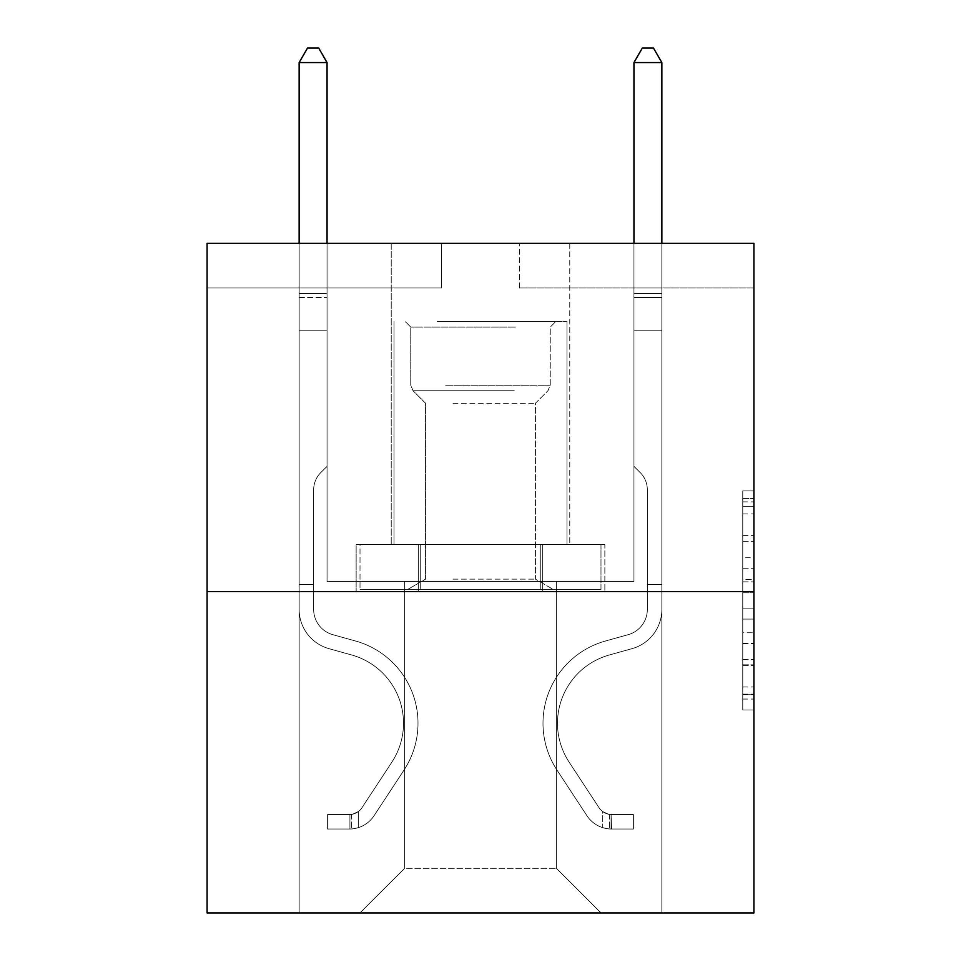 <?xml version="1.0" encoding="UTF-8"?>
<svg xmlns="http://www.w3.org/2000/svg" width="961" height="961" viewBox="0 0 961 961"><rect width="100%" height="100%" fill="white"/><g stroke="black" fill="none" stroke-linecap="round" stroke-linejoin="round"><path stroke-width="0.72" stroke-dasharray="4.8 3.6" d="M742.757 557.752L742.757 592.805L753.917 592.805L753.917 699.055L753.917 501.882L753.917 592.805L742.757 592.805L742.757 498.591L742.757 710.011L742.757 490.927L742.757 694.683L753.917 694.683L742.757 694.683L753.917 694.683L742.757 694.683L742.757 659.618L742.757 710.011L753.917 710.011L753.917 490.927L753.917 694.13L753.917 608.133L742.757 608.133L753.917 608.133L753.917 659.618L753.917 506.267L742.757 506.267L753.917 506.267L753.917 710.011L753.917 501.882L753.917 710.011L742.757 710.011L742.757 490.927L753.917 490.927L753.917 501.882L753.917 490.927L753.917 501.882L753.917 490.927L753.917 498.591L753.917 490.927L742.757 490.927L742.757 506.267L753.917 506.267L742.757 506.267L742.757 557.752L753.917 557.752M569.777 243.349L569.777 544.671L391.223 544.671L569.777 544.671L391.223 544.671L569.777 544.671L569.777 243.349L391.223 243.349L391.223 544.671L391.223 243.349L569.777 243.349M753.917 579.651L753.917 568.708L753.917 579.651L742.757 579.651L742.757 535.565L742.757 665.372L742.757 632.782L753.917 632.782L742.757 632.782L742.757 710.011L753.917 710.011L742.757 710.011L753.917 710.011L742.757 710.011L742.757 490.927L753.917 490.927L742.757 490.927L753.917 490.927L742.757 490.927L742.757 579.651L753.917 579.651M753.917 287.988L753.917 243.349L519.565 243.349L753.917 243.349L753.917 912.95L207.083 912.95L207.083 591.544L753.917 591.544L207.083 591.544L207.083 243.349L753.917 243.349L753.917 287.988L519.565 287.988L753.917 287.988M601.033 912.95L661.853 912.95L661.853 287.988L633.948 287.988L633.948 581.501L556.383 581.501L556.383 868.312L601.033 912.95L661.853 912.95L661.853 287.988L633.948 287.988L633.948 581.501L556.383 581.501L556.383 868.312L404.617 868.312L404.617 581.501L404.617 868.312L404.617 581.501L404.617 868.312L404.617 581.501L556.383 581.501L556.383 868.312L601.033 912.95L661.853 912.95L661.853 287.988L633.948 287.988L633.948 581.501L556.383 581.501L556.383 868.312L601.033 912.95L661.853 912.95L661.853 287.988L633.948 287.988L633.948 581.501L556.383 581.501L556.383 868.312L601.033 912.95L661.853 912.95L661.853 287.988L633.948 287.988L633.948 581.501L556.383 581.501L556.383 868.312L601.033 912.95L661.853 912.95L661.853 287.988L633.948 287.988L633.948 581.501L556.383 581.501L556.383 868.312L601.033 912.95L661.853 912.95L661.853 287.988L633.948 287.988L633.948 581.501L556.383 581.501L556.383 868.312L601.033 912.95L661.853 912.95L661.853 287.988L633.948 287.988L633.948 581.501L556.383 581.501L556.383 868.312L601.033 912.95L661.853 912.95L661.853 287.988L633.948 287.988L633.948 581.501L556.383 581.501L556.383 868.312L601.033 912.95L661.853 912.95L661.853 287.988L633.948 287.988L633.948 581.501L556.383 581.501L556.383 868.312L601.033 912.95L661.853 912.95L661.853 287.988L633.948 287.988L633.948 581.501L556.383 581.501L556.383 868.312L601.033 912.95L661.853 912.95L661.853 287.988L633.948 287.988L633.948 581.501L556.383 581.501L556.383 868.312L601.033 912.95L661.853 912.95L661.853 287.988L633.948 287.988L633.948 581.501L556.383 581.501L556.383 868.312L601.033 912.95L661.853 912.95L661.853 287.988L633.948 287.988L633.948 581.501L556.383 581.501L556.383 868.312L601.033 912.95L661.853 912.95L661.853 287.988L633.948 287.988L633.948 581.501L556.383 581.501L556.383 868.312L601.033 912.95L359.967 912.95L661.853 912.95L661.853 287.988L633.948 287.988L633.948 581.501L556.383 581.501L556.383 868.312L601.033 912.95L556.383 868.312L556.383 581.501L327.052 581.501L327.052 287.988L299.147 287.988L299.147 912.95L359.967 912.95L404.617 868.312L404.617 581.501L327.052 581.501L327.052 287.988L299.147 287.988L299.147 912.95L359.967 912.95L404.617 868.312L404.617 581.501L327.052 581.501L327.052 287.988L299.147 287.988L299.147 912.95L359.967 912.95L404.617 868.312L404.617 581.501L327.052 581.501L327.052 287.988L299.147 287.988L299.147 912.95L359.967 912.95L404.617 868.312L404.617 581.501L327.052 581.501L327.052 287.988L299.147 287.988L299.147 912.95L359.967 912.95L404.617 868.312L404.617 581.501L327.052 581.501L327.052 287.988L299.147 287.988L299.147 912.95L359.967 912.95L404.617 868.312L404.617 581.501L327.052 581.501L327.052 287.988L299.147 287.988L299.147 912.95L359.967 912.95L404.617 868.312L404.617 581.501L327.052 581.501L327.052 287.988L299.147 287.988L299.147 912.95L359.967 912.95L404.617 868.312L404.617 581.501L327.052 581.501L327.052 287.988L299.147 287.988L299.147 912.95L359.967 912.95L404.617 868.312L404.617 581.501L327.052 581.501L327.052 287.988L299.147 287.988L299.147 912.95L359.967 912.95L404.617 868.312L404.617 581.501L327.052 581.501L327.052 287.988L299.147 287.988L299.147 912.95L359.967 912.95L404.617 868.312L404.617 581.501L327.052 581.501L327.052 287.988L299.147 287.988L299.147 912.95L359.967 912.95L404.617 868.312L404.617 581.501L327.052 581.501L327.052 287.988L299.147 287.988L299.147 912.95L359.967 912.95L404.617 868.312L556.383 868.312L601.033 912.95M299.147 912.95L359.967 912.95L404.617 868.312L404.617 581.501L327.052 581.501L327.052 287.988L299.147 287.988L299.147 912.95L359.967 912.95L404.617 868.312L359.967 912.95L404.617 868.312L359.967 912.95L299.147 912.95L299.147 287.988L299.147 912.95M207.083 287.988L207.083 243.349L441.435 243.349L207.083 243.349L207.083 287.988L441.435 287.988L441.435 243.349L441.435 287.988L207.083 287.988M404.617 581.501L327.052 581.501L327.052 287.988L299.147 287.988L327.052 287.988L327.052 581.501L404.617 581.501M418.323 591.544L604.853 591.544L356.147 591.544L418.323 591.544L418.323 544.671L356.147 544.671L604.853 544.671L418.323 544.671L418.323 591.544L418.323 544.671L542.677 544.671L542.677 591.544L604.853 591.544L542.677 591.544L542.677 544.671L604.853 544.671L604.853 591.544L604.853 544.671L356.147 544.671L356.147 591.544L356.147 544.671L418.323 544.671L418.323 591.544M207.083 591.544L753.917 591.544M519.565 287.988L519.565 243.349L519.565 287.988M742.757 592.805L753.917 592.805L742.757 592.805M742.757 498.591L742.757 490.927L742.757 498.591L753.917 498.591L742.757 498.591M742.757 664.832L742.757 619.088L742.757 664.832L753.917 664.832L742.757 664.832M742.757 619.088L742.757 608.133L753.917 608.133L742.757 608.133L742.757 619.088L753.917 619.088L742.757 619.088M742.757 535.565L742.757 506.267L742.757 535.565L753.917 535.565L742.757 535.565M742.757 490.927L753.917 490.927L742.757 490.927L742.757 501.882L742.757 490.927L753.917 490.927M742.757 710.011L753.917 710.011L742.757 710.011L742.757 699.055L742.757 710.011M542.677 544.671L542.677 591.544L542.677 544.671M299.147 591.315L299.147 62.561L299.147 330.176L299.147 62.561L327.052 62.561L327.052 293.345L327.052 62.561L299.147 62.561L299.147 330.176L299.147 62.561L327.052 62.561L318.68 48.05L307.52 48.05L318.68 48.05L307.52 48.05L299.147 62.561L299.147 330.176L299.147 62.561L327.052 62.561L318.68 48.05L307.52 48.05L299.147 62.561L299.147 330.176L299.147 62.561L327.052 62.561L327.052 330.176L299.147 330.176L299.147 297.514L299.147 330.176L327.052 330.176L327.052 466.325L320.758 472.62A24.253 24.253 0 0 0 313.658 489.762A24.253 24.253 0 0 1 320.758 472.62L327.052 466.325L327.052 62.561L299.147 62.561L299.147 297.514L299.147 62.561L327.052 62.561L318.68 48.05L307.52 48.05L318.68 48.05L307.52 48.05L299.147 62.561L299.147 609.418A40.734 40.734 0 0 0 328.95 648.651A40.734 40.734 0 0 1 299.147 609.418L299.147 330.176L327.052 330.176L327.052 466.325L320.758 472.62A24.253 24.253 0 0 0 313.658 489.762A24.253 24.253 0 0 1 320.758 472.62L327.052 466.325L327.052 330.176L299.147 330.176L299.147 609.418A40.734 40.734 0 0 0 328.95 648.651A40.734 40.734 0 0 1 299.147 609.418L299.147 330.176L327.052 330.176L327.052 297.514L327.052 466.325L320.758 472.62A24.253 24.253 0 0 0 313.658 489.762A24.253 24.253 0 0 1 320.758 472.62L327.052 466.325L327.052 330.176L299.147 330.176L299.147 609.418A40.734 40.734 0 0 0 328.95 648.651A40.734 40.734 0 0 1 299.147 609.418L299.147 330.176L327.052 330.176L327.052 293.345L327.052 466.325L320.758 472.62A24.253 24.253 0 0 0 313.658 489.762A24.253 24.253 0 0 1 320.758 472.62L327.052 466.325L327.052 330.176L299.147 330.176L299.147 609.418A40.734 40.734 0 0 0 328.95 648.651L351.654 654.982L328.95 648.651A40.734 40.734 0 0 1 299.147 609.418L299.147 330.176L327.052 330.176L327.052 62.561L318.68 48.05L307.52 48.05L299.147 62.561L327.052 62.561L327.052 466.325L320.758 472.62A24.253 24.253 0 0 0 313.658 489.762A24.253 24.253 0 0 1 320.758 472.62L327.052 466.325L327.052 330.176L299.147 330.176L299.147 609.418A40.734 40.734 0 0 0 328.95 648.651A40.734 40.734 0 0 1 299.147 609.418L299.147 330.176L327.052 330.176L327.052 62.561L299.147 62.561L299.147 293.345L299.147 62.561L327.052 62.561L318.68 48.05L307.52 48.05L318.68 48.05L307.52 48.05L299.147 62.561L327.052 62.561L318.68 48.05L307.52 48.05L299.147 62.561L327.052 62.561L327.052 466.325L320.758 472.62A24.253 24.253 0 0 0 313.658 489.762A24.253 24.253 0 0 1 320.758 472.62L327.052 466.325L327.052 330.176L299.147 330.176L299.147 609.418A40.734 40.734 0 0 0 328.95 648.651A40.734 40.734 0 0 1 299.147 609.418L299.147 330.176L327.052 330.176L327.052 62.561L318.68 48.05L327.052 62.561L327.052 466.325L320.758 472.62A24.253 24.253 0 0 0 313.658 489.762A24.253 24.253 0 0 1 320.758 472.62L327.052 466.325L327.052 330.176L299.147 330.176L299.147 609.418A40.734 40.734 0 0 0 328.95 648.651L351.654 654.982L328.95 648.651A40.734 40.734 0 0 1 299.147 609.418L299.147 330.176L327.052 330.176L327.052 62.561L299.147 62.561L307.52 48.05L299.147 62.561L307.52 48.05L318.68 48.05L327.052 62.561L318.68 48.05L307.52 48.05L299.147 62.561L327.052 62.561L327.052 466.325L320.758 472.62A24.253 24.253 0 0 0 313.658 489.762A24.253 24.253 0 0 1 320.758 472.62L327.052 466.325L327.052 330.176L299.147 330.176L299.147 609.418L299.147 591.315L313.658 591.315L313.658 584.624L299.147 584.624L313.658 584.624L313.658 609.418L313.658 489.762L313.658 609.418A26.223 26.223 0 0 0 332.842 634.68A26.223 26.223 0 0 1 313.658 609.418L313.658 489.762L313.658 609.418L313.658 584.624L299.147 584.624L313.658 584.624L313.658 609.418A26.223 26.223 0 0 0 332.842 634.68A26.223 26.223 0 0 1 313.658 609.418L313.658 489.762L313.658 609.418A26.223 26.223 0 0 0 332.842 634.68A26.223 26.223 0 0 1 313.658 609.418L313.658 489.762L313.658 609.418L313.658 584.624L299.147 584.624L313.658 584.624L313.658 609.418A26.223 26.223 0 0 0 332.842 634.68L355.558 641.011L332.842 634.68A26.223 26.223 0 0 1 313.658 609.418L313.658 489.762L313.658 609.418A26.223 26.223 0 0 0 332.842 634.68A26.223 26.223 0 0 1 313.658 609.418L313.658 489.762L313.658 609.418L313.658 584.624L299.147 584.624L313.658 584.624L313.658 609.418A26.223 26.223 0 0 0 332.842 634.68A26.223 26.223 0 0 1 313.658 609.418L313.658 489.762L313.658 609.418A26.223 26.223 0 0 0 332.842 634.68L355.558 641.011L332.842 634.68A26.223 26.223 0 0 1 313.658 609.418L313.658 489.762L313.658 609.418L313.658 591.315L299.147 591.315M349.924 829.019A29.575 29.575 0 0 0 374.093 815.673L404.016 770.073A85.373 85.373 0 0 0 355.558 641.011L332.842 634.68A26.223 26.223 0 0 1 313.658 609.418A26.223 26.223 0 0 0 332.842 634.68A26.223 26.223 0 0 1 313.658 609.418A26.223 26.223 0 0 0 332.842 634.68L355.558 641.011A85.373 85.373 0 0 1 404.016 770.073A85.373 85.373 0 0 0 355.558 641.011L332.842 634.68A26.223 26.223 0 0 1 313.658 609.418A26.223 26.223 0 0 0 332.842 634.68L355.558 641.011L332.842 634.68A26.223 26.223 0 0 1 313.658 609.418A26.223 26.223 0 0 0 332.842 634.68A26.223 26.223 0 0 1 313.658 609.418A26.223 26.223 0 0 0 332.842 634.68L355.558 641.011L332.842 634.68A26.223 26.223 0 0 1 313.658 609.418A26.223 26.223 0 0 0 332.842 634.68L355.558 641.011A85.373 85.373 0 0 1 404.016 770.073A85.373 85.373 0 0 0 355.558 641.011L332.842 634.68A26.223 26.223 0 0 1 313.658 609.418A26.223 26.223 0 0 0 332.842 634.68A26.223 26.223 0 0 1 313.658 609.418A26.223 26.223 0 0 0 332.842 634.68L355.558 641.011L332.842 634.68A26.223 26.223 0 0 1 313.658 609.418A26.223 26.223 0 0 0 332.842 634.68L355.558 641.011A85.373 85.373 0 0 1 404.016 770.073L374.093 815.673L404.016 770.073A85.373 85.373 0 0 0 355.558 641.011L332.842 634.68L355.558 641.011A85.373 85.373 0 0 1 404.016 770.073A85.373 85.373 0 0 0 355.558 641.011L332.842 634.68L355.558 641.011A85.373 85.373 0 0 1 404.016 770.073A85.373 85.373 0 0 0 355.558 641.011L332.842 634.68L355.558 641.011A85.373 85.373 0 0 1 404.016 770.073L374.093 815.673L404.016 770.073A85.373 85.373 0 0 0 355.558 641.011L332.842 634.68L355.558 641.011A85.373 85.373 0 0 1 404.016 770.073A85.373 85.373 0 0 0 355.558 641.011L332.842 634.68L355.558 641.011A85.373 85.373 0 0 1 404.016 770.073A85.373 85.373 0 0 0 355.558 641.011A85.373 85.373 0 0 1 404.016 770.073L374.093 815.673A29.575 29.575 0 0 1 358.297 827.649A29.575 29.575 0 0 0 374.093 815.673L404.016 770.073A85.373 85.373 0 0 0 355.558 641.011A85.373 85.373 0 0 1 404.016 770.073L374.093 815.673L404.016 770.073A85.373 85.373 0 0 0 355.558 641.011A85.373 85.373 0 0 1 404.016 770.073A85.373 85.373 0 0 0 355.558 641.011A85.373 85.373 0 0 1 404.016 770.073L374.093 815.673L404.016 770.073A85.373 85.373 0 0 0 355.558 641.011A85.373 85.373 0 0 1 404.016 770.073L374.093 815.673A29.575 29.575 0 0 1 358.297 827.649C349.696 829.475 349.696 829.475 358.297 827.649C349.696 829.475 349.696 829.475 358.297 827.649A29.575 29.575 0 0 0 374.093 815.673L404.016 770.073A85.373 85.373 0 0 0 355.558 641.011A85.373 85.373 0 0 1 404.016 770.073A85.373 85.373 0 0 0 355.558 641.011A85.373 85.373 0 0 1 404.016 770.073L374.093 815.673L404.016 770.073A85.373 85.373 0 0 0 355.558 641.011A85.373 85.373 0 0 1 404.016 770.073L374.093 815.673A29.575 29.575 0 0 1 358.297 827.649C349.696 829.475 349.696 829.475 358.297 827.649C349.696 829.475 349.696 829.475 358.297 827.649A29.575 29.575 0 0 0 374.093 815.673L404.016 770.073L374.093 815.673A29.575 29.575 0 0 1 358.297 827.649C349.696 829.475 349.696 829.475 358.297 827.649C349.696 829.475 349.696 829.475 358.297 827.649A29.575 29.575 0 0 0 374.093 815.673L404.016 770.073L374.093 815.673A29.575 29.575 0 0 1 358.297 827.649C349.696 829.475 349.696 829.475 358.297 827.649C349.696 829.475 349.696 829.475 358.297 827.649A29.575 29.575 0 0 0 374.093 815.673L404.016 770.073L374.093 815.673A29.575 29.575 0 0 1 358.297 827.649C349.696 829.475 349.696 829.475 358.297 827.649C349.696 829.475 349.696 829.475 358.297 827.649A29.575 29.575 0 0 0 374.093 815.673L404.016 770.073L374.093 815.673A29.575 29.575 0 0 1 358.297 827.649C349.696 829.475 349.696 829.475 358.297 827.649C349.696 829.475 349.696 829.475 358.297 827.649A29.575 29.575 0 0 0 374.093 815.673L404.016 770.073L374.093 815.673A29.575 29.575 0 0 1 358.297 827.649C349.696 829.475 349.696 829.475 358.297 827.649C349.696 829.475 349.696 829.475 358.297 827.649A29.575 29.575 0 0 0 374.093 815.673A29.575 29.575 0 0 1 349.924 829.019L349.924 814.508A15.064 15.064 0 0 0 361.973 807.72L391.884 762.121A70.862 70.862 0 0 0 351.654 654.982A70.862 70.862 0 0 1 391.884 762.121A70.862 70.862 0 0 0 351.654 654.982L328.95 648.651A40.734 40.734 0 0 1 299.147 609.418A40.734 40.734 0 0 0 328.95 648.651A40.734 40.734 0 0 1 299.147 609.418A40.734 40.734 0 0 0 328.95 648.651L351.654 654.982L328.95 648.651A40.734 40.734 0 0 1 299.147 609.418A40.734 40.734 0 0 0 328.95 648.651L351.654 654.982L328.95 648.651A40.734 40.734 0 0 1 299.147 609.418A40.734 40.734 0 0 0 328.95 648.651A40.734 40.734 0 0 1 299.147 609.418A40.734 40.734 0 0 0 328.95 648.651L351.654 654.982A70.862 70.862 0 0 1 391.884 762.121A70.862 70.862 0 0 0 351.654 654.982L328.95 648.651A40.734 40.734 0 0 1 299.147 609.418A40.734 40.734 0 0 0 328.95 648.651L351.654 654.982L328.95 648.651A40.734 40.734 0 0 1 299.147 609.418A40.734 40.734 0 0 0 328.95 648.651A40.734 40.734 0 0 1 299.147 609.418A40.734 40.734 0 0 0 328.95 648.651L351.654 654.982L328.95 648.651A40.734 40.734 0 0 1 299.147 609.418A40.734 40.734 0 0 0 328.95 648.651L351.654 654.982A70.862 70.862 0 0 1 391.884 762.121L361.973 807.72L391.884 762.121A70.862 70.862 0 0 0 351.654 654.982L328.95 648.651L351.654 654.982A70.862 70.862 0 0 1 391.884 762.121A70.862 70.862 0 0 0 351.654 654.982L328.95 648.651L351.654 654.982A70.862 70.862 0 0 1 391.884 762.121A70.862 70.862 0 0 0 351.654 654.982L328.95 648.651L351.654 654.982A70.862 70.862 0 0 1 391.884 762.121L361.973 807.72L391.884 762.121A70.862 70.862 0 0 0 351.654 654.982L328.95 648.651L351.654 654.982A70.862 70.862 0 0 1 391.884 762.121A70.862 70.862 0 0 0 351.654 654.982L328.95 648.651L351.654 654.982A70.862 70.862 0 0 1 391.884 762.121A70.862 70.862 0 0 0 351.654 654.982A70.862 70.862 0 0 1 391.884 762.121L361.973 807.72A15.064 15.064 0 0 1 358.297 811.589C349.84 815.469 349.84 815.469 358.297 811.589C349.84 815.469 349.84 815.469 358.297 811.589A15.064 15.064 0 0 0 361.973 807.72L391.884 762.121A70.862 70.862 0 0 0 351.654 654.982A70.862 70.862 0 0 1 391.884 762.121L361.973 807.72L391.884 762.121A70.862 70.862 0 0 0 351.654 654.982A70.862 70.862 0 0 1 391.884 762.121A70.862 70.862 0 0 0 351.654 654.982A70.862 70.862 0 0 1 391.884 762.121L361.973 807.72L391.884 762.121A70.862 70.862 0 0 0 351.654 654.982A70.862 70.862 0 0 1 391.884 762.121L361.973 807.72A15.064 15.064 0 0 1 358.297 811.589C349.84 815.469 349.84 815.469 358.297 811.589C349.84 815.469 349.84 815.469 358.297 811.589A15.064 15.064 0 0 0 361.973 807.72L391.884 762.121A70.862 70.862 0 0 0 351.654 654.982A70.862 70.862 0 0 1 391.884 762.121A70.862 70.862 0 0 0 351.654 654.982A70.862 70.862 0 0 1 391.884 762.121L361.973 807.72L391.884 762.121A70.862 70.862 0 0 0 351.654 654.982A70.862 70.862 0 0 1 391.884 762.121L361.973 807.72A15.064 15.064 0 0 1 358.297 811.589C349.84 815.469 349.84 815.469 358.297 811.589C349.84 815.469 349.84 815.469 358.297 811.589A15.064 15.064 0 0 0 361.973 807.72L391.884 762.121L361.973 807.72A15.064 15.064 0 0 1 358.297 811.589C349.84 815.469 349.84 815.469 358.297 811.589C349.84 815.469 349.84 815.469 358.297 811.589A15.064 15.064 0 0 0 361.973 807.72L391.884 762.121L361.973 807.72A15.064 15.064 0 0 1 358.297 811.589C349.84 815.469 349.84 815.469 358.297 811.589C349.84 815.469 349.84 815.469 358.297 811.589A15.064 15.064 0 0 0 361.973 807.72L391.884 762.121L361.973 807.72A15.064 15.064 0 0 1 358.297 811.589C349.84 815.469 349.84 815.469 358.297 811.589C349.84 815.469 349.84 815.469 358.297 811.589A15.064 15.064 0 0 0 361.973 807.72L391.884 762.121L361.973 807.72A15.064 15.064 0 0 1 358.297 811.589C349.84 815.469 349.84 815.469 358.297 811.589C349.84 815.469 349.84 815.469 358.297 811.589A15.064 15.064 0 0 0 361.973 807.72L391.884 762.121L361.973 807.72A15.064 15.064 0 0 1 358.297 811.589C349.84 815.469 349.84 815.469 358.297 811.589C349.84 815.469 349.84 815.469 358.297 811.589A15.064 15.064 0 0 0 361.973 807.72A15.064 15.064 0 0 1 349.924 814.508L349.924 829.019L327.605 829.031L349.924 829.019A29.575 29.575 0 0 0 374.093 815.673A29.575 29.575 0 0 1 349.924 829.019L349.924 814.508L327.605 814.52L349.924 814.508A15.064 15.064 0 0 0 361.973 807.72A15.064 15.064 0 0 1 349.924 814.508L349.924 829.019L327.605 829.031L327.605 814.52L327.605 829.031L349.924 829.019A29.575 29.575 0 0 0 374.093 815.673A29.575 29.575 0 0 1 349.924 829.019L349.924 814.508L327.605 814.52L349.924 814.508A15.064 15.064 0 0 0 361.973 807.72A15.064 15.064 0 0 1 349.924 814.508L349.924 829.019L327.605 829.031L327.605 814.52L327.605 829.031L349.924 829.019A29.575 29.575 0 0 0 374.093 815.673A29.575 29.575 0 0 1 349.924 829.019L349.924 814.508L327.605 814.52L349.924 814.508A15.064 15.064 0 0 0 361.973 807.72A15.064 15.064 0 0 1 349.924 814.508L349.924 829.019L327.605 829.031L327.605 814.52L327.605 829.031L349.924 829.019A29.575 29.575 0 0 0 374.093 815.673A29.575 29.575 0 0 1 349.924 829.019L349.924 814.508L327.605 814.52L349.924 814.508A15.064 15.064 0 0 0 361.973 807.72A15.064 15.064 0 0 1 349.924 814.508L349.924 829.019L327.605 829.031L327.605 814.52L327.605 829.031L349.924 829.019A29.575 29.575 0 0 0 374.093 815.673A29.575 29.575 0 0 1 349.924 829.019L349.924 814.508L327.605 814.52L349.924 814.508A15.064 15.064 0 0 0 361.973 807.72A15.064 15.064 0 0 1 349.924 814.508L349.924 829.019L327.605 829.031L327.605 814.52L327.605 829.031L349.924 829.019A29.575 29.575 0 0 0 374.093 815.673A29.575 29.575 0 0 1 349.924 829.019L349.924 814.508L327.605 814.52L349.924 814.508A15.064 15.064 0 0 0 361.973 807.72A15.064 15.064 0 0 1 349.924 814.508L349.924 829.019L327.605 829.031L327.605 814.52L327.605 829.031L349.924 829.019A29.575 29.575 0 0 0 374.093 815.673A29.575 29.575 0 0 1 349.924 829.019L349.924 814.508L327.605 814.52L349.924 814.508A15.064 15.064 0 0 0 361.973 807.72A15.064 15.064 0 0 1 349.924 814.508L349.924 829.019L327.605 829.031L327.605 814.52L327.605 829.031L349.924 829.019M633.948 243.349L633.948 293.345L661.853 293.345L633.948 293.345L661.853 293.345L633.948 293.345L661.853 293.345L633.948 293.345L661.853 293.345L633.948 293.345L661.853 293.345L633.948 293.345L661.853 293.345L633.948 293.345L661.853 293.345L633.948 293.345L661.853 293.345L633.948 293.345L633.948 62.561L642.32 48.05L633.948 62.561L661.853 62.561L653.48 48.05L661.853 62.561L633.948 62.561L642.32 48.05L653.48 48.05L661.853 62.561L653.48 48.05L642.32 48.05L633.948 62.561L642.32 48.05L633.948 62.561L661.853 62.561L653.48 48.05L661.853 62.561L633.948 62.561L642.32 48.05L653.48 48.05L661.853 62.561L653.48 48.05L661.853 62.561L653.48 48.05L642.32 48.05L633.948 62.561L633.948 330.176L661.853 330.176L661.853 609.418A40.734 40.734 0 0 1 632.05 648.651A40.734 40.734 0 0 0 661.853 609.418A40.734 40.734 0 0 1 632.05 648.651A40.734 40.734 0 0 0 661.853 609.418A40.734 40.734 0 0 1 632.05 648.651A40.734 40.734 0 0 0 661.853 609.418A40.734 40.734 0 0 1 632.05 648.651A40.734 40.734 0 0 0 661.853 609.418A40.734 40.734 0 0 1 632.05 648.651A40.734 40.734 0 0 0 661.853 609.418A40.734 40.734 0 0 1 632.05 648.651A40.734 40.734 0 0 0 661.853 609.418A40.734 40.734 0 0 1 632.05 648.651A40.734 40.734 0 0 0 661.853 609.418A40.734 40.734 0 0 1 632.05 648.651A40.734 40.734 0 0 0 661.853 609.418A40.734 40.734 0 0 1 632.05 648.651L609.346 654.982L632.05 648.651A40.734 40.734 0 0 0 661.853 609.418A40.734 40.734 0 0 1 632.05 648.651L609.346 654.982A70.862 70.862 0 0 0 569.116 762.121A70.862 70.862 0 0 1 609.346 654.982A70.862 70.862 0 0 0 569.116 762.121A70.862 70.862 0 0 1 609.346 654.982L632.05 648.651L609.346 654.982A70.862 70.862 0 0 0 569.116 762.121A70.862 70.862 0 0 1 609.346 654.982L632.05 648.651L609.346 654.982A70.862 70.862 0 0 0 569.116 762.121A70.862 70.862 0 0 1 609.346 654.982A70.862 70.862 0 0 0 569.116 762.121A70.862 70.862 0 0 1 609.346 654.982L632.05 648.651L609.346 654.982A70.862 70.862 0 0 0 569.116 762.121A70.862 70.862 0 0 1 609.346 654.982L632.05 648.651L609.346 654.982A70.862 70.862 0 0 0 569.116 762.121A70.862 70.862 0 0 1 609.346 654.982A70.862 70.862 0 0 0 569.116 762.121A70.862 70.862 0 0 1 609.346 654.982L632.05 648.651L609.346 654.982A70.862 70.862 0 0 0 569.116 762.121L599.027 807.72L569.116 762.121A70.862 70.862 0 0 1 609.346 654.982A70.862 70.862 0 0 0 569.116 762.121L599.027 807.72L569.116 762.121A70.862 70.862 0 0 1 609.346 654.982A70.862 70.862 0 0 0 569.116 762.121L599.027 807.72L569.116 762.121A70.862 70.862 0 0 1 609.346 654.982L632.05 648.651L609.346 654.982A70.862 70.862 0 0 0 569.116 762.121L599.027 807.72L569.116 762.121A70.862 70.862 0 0 1 609.346 654.982A70.862 70.862 0 0 0 569.116 762.121L599.027 807.72A15.064 15.064 0 0 0 602.703 811.589C611.16 815.469 611.16 815.469 602.703 811.589C611.16 815.469 611.16 815.469 602.703 811.589A15.064 15.064 0 0 1 599.027 807.72L569.116 762.121A70.862 70.862 0 0 1 609.346 654.982A70.862 70.862 0 0 0 569.116 762.121L599.027 807.72A15.064 15.064 0 0 0 611.076 814.508A15.064 15.064 0 0 1 599.027 807.72A15.064 15.064 0 0 0 602.703 811.589C611.16 815.469 611.16 815.469 602.703 811.589C611.16 815.469 611.16 815.469 602.703 811.589A15.064 15.064 0 0 1 599.027 807.72L569.116 762.121L599.027 807.72A15.064 15.064 0 0 0 611.076 814.508A15.064 15.064 0 0 1 599.027 807.72A15.064 15.064 0 0 0 602.703 811.589C611.16 815.469 611.16 815.469 602.703 811.589C611.16 815.469 611.16 815.469 602.703 811.589A15.064 15.064 0 0 1 599.027 807.72L569.116 762.121L599.027 807.72A15.064 15.064 0 0 0 611.076 814.508A15.064 15.064 0 0 1 599.027 807.72A15.064 15.064 0 0 0 602.703 811.589C611.16 815.469 611.16 815.469 602.703 811.589C611.16 815.469 611.16 815.469 602.703 811.589A15.064 15.064 0 0 1 599.027 807.72L569.116 762.121A70.862 70.862 0 0 1 609.346 654.982A70.862 70.862 0 0 0 569.116 762.121L599.027 807.72A15.064 15.064 0 0 0 611.076 814.508A15.064 15.064 0 0 1 599.027 807.72A15.064 15.064 0 0 0 602.703 811.589C611.16 815.469 611.16 815.469 602.703 811.589C611.16 815.469 611.16 815.469 602.703 811.589A15.064 15.064 0 0 1 599.027 807.72L569.116 762.121L599.027 807.72A15.064 15.064 0 0 0 611.076 814.508A15.064 15.064 0 0 1 599.027 807.72A15.064 15.064 0 0 0 602.703 811.589C611.16 815.469 611.16 815.469 602.703 811.589C611.16 815.469 611.16 815.469 602.703 811.589A15.064 15.064 0 0 1 599.027 807.72L569.116 762.121L599.027 807.72A15.064 15.064 0 0 0 611.076 814.508A15.064 15.064 0 0 1 599.027 807.72A15.064 15.064 0 0 0 602.703 811.589C611.16 815.469 611.16 815.469 602.703 811.589C611.16 815.469 611.16 815.469 602.703 811.589A15.064 15.064 0 0 1 599.027 807.72L569.116 762.121A70.862 70.862 0 0 1 609.346 654.982A70.862 70.862 0 0 0 569.116 762.121L599.027 807.72A15.064 15.064 0 0 0 611.076 814.508A15.064 15.064 0 0 1 599.027 807.72A15.064 15.064 0 0 0 602.703 811.589A15.064 15.064 0 0 1 599.027 807.72L569.116 762.121L599.027 807.72A15.064 15.064 0 0 0 611.076 814.508L633.395 814.52L633.395 829.031L633.395 814.52L611.076 814.508L611.628 829.031L633.395 829.031L611.076 829.019L611.076 814.508L633.395 814.52L633.395 829.031L633.395 814.52L611.076 814.508L611.628 829.031L633.395 829.031L611.076 829.019L611.076 814.508L633.395 814.52L633.395 829.031L633.395 814.52L611.076 814.508L611.628 829.031L633.395 829.031L611.076 829.019L611.076 814.508L633.395 814.52L633.395 829.031L633.395 814.52L611.076 814.508L611.628 829.031L633.395 829.031L611.076 829.019L611.076 814.508L633.395 814.52L633.395 829.031L633.395 814.52L611.076 814.508L611.628 829.031L633.395 829.031L611.076 829.019L611.076 814.508L633.395 814.52L633.395 829.031L633.395 814.52L611.076 814.508L611.628 829.031L633.395 829.031L611.076 829.019L611.076 814.508L633.395 814.52L633.395 829.031L633.395 814.52L611.076 814.508L611.628 829.031L633.395 829.031L611.076 829.019L611.076 814.508L633.395 814.52L611.076 814.508L611.076 829.019L611.076 814.508A15.064 15.064 0 0 1 599.027 807.72L569.116 762.121A70.862 70.862 0 0 1 609.346 654.982L632.05 648.651A40.734 40.734 0 0 0 661.853 609.418L661.853 62.561L661.853 330.176L661.853 62.561L633.948 62.561L633.948 293.345L633.948 62.561L661.853 62.561L661.853 330.176L661.853 62.561L633.948 62.561L642.32 48.05L653.48 48.05L642.32 48.05L653.48 48.05L661.853 62.561L661.853 330.176L661.853 62.561L633.948 62.561L642.32 48.05L653.48 48.05L661.853 62.561L661.853 330.176L661.853 62.561L633.948 62.561L633.948 330.176L661.853 330.176L661.853 297.514L661.853 330.176L633.948 330.176L633.948 466.325L640.242 472.62A24.253 24.253 0 0 1 647.342 489.762A24.253 24.253 0 0 0 640.242 472.62L633.948 466.325L633.948 62.561L661.853 62.561L661.853 297.514L661.853 62.561L633.948 62.561L642.32 48.05L653.48 48.05L642.32 48.05L653.48 48.05L661.853 62.561L661.853 609.418A40.734 40.734 0 0 1 632.05 648.651A40.734 40.734 0 0 0 661.853 609.418L661.853 330.176L633.948 330.176L633.948 466.325L640.242 472.62A24.253 24.253 0 0 1 647.342 489.762A24.253 24.253 0 0 0 640.242 472.62L633.948 466.325L633.948 330.176L661.853 330.176L661.853 609.418A40.734 40.734 0 0 1 632.05 648.651A40.734 40.734 0 0 0 661.853 609.418L661.853 330.176L633.948 330.176L633.948 297.514L633.948 466.325L640.242 472.62A24.253 24.253 0 0 1 647.342 489.762A24.253 24.253 0 0 0 640.242 472.62L633.948 466.325L633.948 330.176L661.853 330.176L661.853 609.418A40.734 40.734 0 0 1 632.05 648.651A40.734 40.734 0 0 0 661.853 609.418L661.853 330.176L633.948 330.176L633.948 293.345L633.948 466.325L640.242 472.62A24.253 24.253 0 0 1 647.342 489.762A24.253 24.253 0 0 0 640.242 472.62L633.948 466.325L633.948 330.176L661.853 330.176L661.853 609.418A40.734 40.734 0 0 1 632.05 648.651L609.346 654.982L632.05 648.651A40.734 40.734 0 0 0 661.853 609.418L661.853 330.176L633.948 330.176L633.948 62.561L642.32 48.05L653.48 48.05L661.853 62.561L633.948 62.561L633.948 466.325L640.242 472.62A24.253 24.253 0 0 1 647.342 489.762A24.253 24.253 0 0 0 640.242 472.62L633.948 466.325L633.948 330.176L661.853 330.176L661.853 609.418A40.734 40.734 0 0 1 632.05 648.651A40.734 40.734 0 0 0 661.853 609.418L661.853 330.176L633.948 330.176L633.948 62.561L661.853 62.561L661.853 293.345L661.853 62.561L633.948 62.561L642.32 48.05L653.48 48.05L642.32 48.05L633.948 62.561L633.948 466.325L640.242 472.62A24.253 24.253 0 0 1 647.342 489.762A24.253 24.253 0 0 0 640.242 472.62L633.948 466.325L633.948 330.176L661.853 330.176L661.853 609.418A40.734 40.734 0 0 1 632.05 648.651A40.734 40.734 0 0 0 661.853 609.418L661.853 330.176L633.948 330.176L633.948 62.561L661.853 62.561L661.853 243.349M647.342 584.624L661.853 584.624L661.853 591.315L661.853 584.624L647.342 584.624L647.342 609.418L647.342 489.762A24.253 24.253 0 0 0 640.242 472.62A24.253 24.253 0 0 1 647.342 489.762A24.253 24.253 0 0 0 640.242 472.62L633.948 466.325L640.242 472.62A24.253 24.253 0 0 1 647.342 489.762L647.342 609.418L647.342 584.624L661.853 584.624L647.342 584.624L647.342 609.418A26.223 26.223 0 0 1 628.158 634.68A26.223 26.223 0 0 0 647.342 609.418L647.342 489.762L647.342 609.418A26.223 26.223 0 0 1 628.158 634.68A26.223 26.223 0 0 0 647.342 609.418L647.342 489.762L647.342 609.418L647.342 584.624L661.853 584.624L647.342 584.624L647.342 609.418A26.223 26.223 0 0 1 628.158 634.68A26.223 26.223 0 0 0 647.342 609.418L647.342 489.762L647.342 609.418A26.223 26.223 0 0 1 628.158 634.68L605.442 641.011L628.158 634.68A26.223 26.223 0 0 0 647.342 609.418L647.342 489.762L647.342 609.418L647.342 584.624L661.853 584.624L647.342 584.624L647.342 609.418A26.223 26.223 0 0 1 628.158 634.68A26.223 26.223 0 0 0 647.342 609.418L647.342 489.762L647.342 609.418A26.223 26.223 0 0 1 628.158 634.68A26.223 26.223 0 0 0 647.342 609.418L647.342 584.624M611.076 829.019A29.575 29.575 0 0 1 586.907 815.673L556.984 770.073A85.373 85.373 0 0 1 605.442 641.011L628.158 634.68A26.223 26.223 0 0 0 647.342 609.418A26.223 26.223 0 0 1 628.158 634.68A26.223 26.223 0 0 0 647.342 609.418L647.342 489.762L647.342 609.418A26.223 26.223 0 0 1 628.158 634.68A26.223 26.223 0 0 0 647.342 609.418A26.223 26.223 0 0 1 628.158 634.68L605.442 641.011A85.373 85.373 0 0 0 556.984 770.073A85.373 85.373 0 0 1 605.442 641.011L628.158 634.68A26.223 26.223 0 0 0 647.342 609.418A26.223 26.223 0 0 1 628.158 634.68L605.442 641.011L628.158 634.68A26.223 26.223 0 0 0 647.342 609.418A26.223 26.223 0 0 1 628.158 634.68A26.223 26.223 0 0 0 647.342 609.418A26.223 26.223 0 0 1 628.158 634.68L605.442 641.011L628.158 634.68A26.223 26.223 0 0 0 647.342 609.418A26.223 26.223 0 0 1 628.158 634.68L605.442 641.011A85.373 85.373 0 0 0 556.984 770.073A85.373 85.373 0 0 1 605.442 641.011L628.158 634.68A26.223 26.223 0 0 0 647.342 609.418A26.223 26.223 0 0 1 628.158 634.68A26.223 26.223 0 0 0 647.342 609.418A26.223 26.223 0 0 1 628.158 634.68L605.442 641.011L628.158 634.68A26.223 26.223 0 0 0 647.342 609.418A26.223 26.223 0 0 1 628.158 634.68L605.442 641.011A85.373 85.373 0 0 0 556.984 770.073L586.907 815.673L556.984 770.073A85.373 85.373 0 0 1 605.442 641.011L628.158 634.68L605.442 641.011A85.373 85.373 0 0 0 556.984 770.073A85.373 85.373 0 0 1 605.442 641.011L628.158 634.68L605.442 641.011A85.373 85.373 0 0 0 556.984 770.073A85.373 85.373 0 0 1 605.442 641.011L628.158 634.68L605.442 641.011A85.373 85.373 0 0 0 556.984 770.073L586.907 815.673L556.984 770.073A85.373 85.373 0 0 1 605.442 641.011L628.158 634.68L605.442 641.011A85.373 85.373 0 0 0 556.984 770.073A85.373 85.373 0 0 1 605.442 641.011L628.158 634.68L605.442 641.011A85.373 85.373 0 0 0 556.984 770.073A85.373 85.373 0 0 1 605.442 641.011A85.373 85.373 0 0 0 556.984 770.073L586.907 815.673A29.575 29.575 0 0 0 602.703 827.649A29.575 29.575 0 0 1 586.907 815.673L556.984 770.073A85.373 85.373 0 0 1 605.442 641.011A85.373 85.373 0 0 0 556.984 770.073L586.907 815.673L556.984 770.073A85.373 85.373 0 0 1 605.442 641.011A85.373 85.373 0 0 0 556.984 770.073A85.373 85.373 0 0 1 605.442 641.011A85.373 85.373 0 0 0 556.984 770.073L586.907 815.673L556.984 770.073A85.373 85.373 0 0 1 605.442 641.011A85.373 85.373 0 0 0 556.984 770.073L586.907 815.673A29.575 29.575 0 0 0 602.703 827.649C611.304 829.475 611.304 829.475 602.703 827.649C611.304 829.475 611.304 829.475 602.703 827.649A29.575 29.575 0 0 1 586.907 815.673L556.984 770.073A85.373 85.373 0 0 1 605.442 641.011A85.373 85.373 0 0 0 556.984 770.073A85.373 85.373 0 0 1 605.442 641.011A85.373 85.373 0 0 0 556.984 770.073L586.907 815.673L556.984 770.073A85.373 85.373 0 0 1 605.442 641.011A85.373 85.373 0 0 0 556.984 770.073L586.907 815.673A29.575 29.575 0 0 0 602.703 827.649C611.304 829.475 611.304 829.475 602.703 827.649C611.304 829.475 611.304 829.475 602.703 827.649A29.575 29.575 0 0 1 586.907 815.673L556.984 770.073L586.907 815.673A29.575 29.575 0 0 0 602.703 827.649C611.304 829.475 611.304 829.475 602.703 827.649C611.304 829.475 611.304 829.475 602.703 827.649A29.575 29.575 0 0 1 586.907 815.673L556.984 770.073L586.907 815.673A29.575 29.575 0 0 0 602.703 827.649C611.304 829.475 611.304 829.475 602.703 827.649C611.304 829.475 611.304 829.475 602.703 827.649A29.575 29.575 0 0 1 586.907 815.673L556.984 770.073L586.907 815.673A29.575 29.575 0 0 0 602.703 827.649C611.304 829.475 611.304 829.475 602.703 827.649C611.304 829.475 611.304 829.475 602.703 827.649A29.575 29.575 0 0 1 586.907 815.673L556.984 770.073L586.907 815.673A29.575 29.575 0 0 0 602.703 827.649C611.304 829.475 611.304 829.475 602.703 827.649C611.304 829.475 611.304 829.475 602.703 827.649A29.575 29.575 0 0 1 586.907 815.673L556.984 770.073L586.907 815.673A29.575 29.575 0 0 0 602.703 827.649C611.304 829.475 611.304 829.475 602.703 827.649C611.304 829.475 611.304 829.475 602.703 827.649A29.575 29.575 0 0 1 586.907 815.673A29.575 29.575 0 0 0 611.076 829.019A29.575 29.575 0 0 1 586.907 815.673A29.575 29.575 0 0 0 611.076 829.019A29.575 29.575 0 0 1 586.907 815.673A29.575 29.575 0 0 0 611.076 829.019A29.575 29.575 0 0 1 586.907 815.673A29.575 29.575 0 0 0 611.076 829.019A29.575 29.575 0 0 1 586.907 815.673A29.575 29.575 0 0 0 611.076 829.019A29.575 29.575 0 0 1 586.907 815.673A29.575 29.575 0 0 0 611.076 829.019A29.575 29.575 0 0 1 586.907 815.673A29.575 29.575 0 0 0 611.076 829.019A29.575 29.575 0 0 1 586.907 815.673A29.575 29.575 0 0 0 611.076 829.019L633.395 829.031L611.076 829.019M442.841 321.467L555.83 321.467L442.841 321.467M515.372 327.052L410.755 327.052L515.372 327.052M444.234 589.309L553.043 589.309L444.234 589.309M453.039 579.135L535.421 579.135L453.039 579.135M453.039 403.26L535.421 403.26L453.039 403.26M437.255 321.467L566.99 321.467L437.255 321.467M437.255 544.671L566.99 544.671L437.255 544.671M600.985 544.671L360.015 544.671L600.985 544.671L600.985 589.309L360.015 589.309L600.985 589.309L360.015 589.309L600.985 589.309L600.985 544.671L540.743 544.671L540.743 589.309L540.743 544.671L420.257 544.671L420.257 589.309L420.257 544.671L360.015 544.671L360.015 589.309L360.015 544.671L600.985 544.671M540.743 544.671L540.743 589.309L540.743 544.671M420.257 544.671L420.257 589.309L420.257 544.671M327.052 62.561L318.68 48.05L327.052 62.561L327.052 293.345L327.052 62.561L299.147 62.561L307.52 48.05L299.147 62.561L307.52 48.05L318.68 48.05L327.052 62.561L318.68 48.05L327.052 62.561L327.052 243.349M299.147 62.561L307.52 48.05L299.147 62.561L299.147 297.514L299.147 293.345L327.052 293.345L299.147 293.345L327.052 293.345L299.147 293.345L327.052 293.345L299.147 293.345L327.052 293.345L299.147 293.345L327.052 293.345L299.147 293.345L327.052 293.345L299.147 293.345L327.052 293.345L299.147 293.345L327.052 293.345L299.147 293.345L299.147 243.349M327.605 814.52L349.372 814.52L327.605 814.52L327.605 829.031L327.605 814.52M358.297 827.649C349.696 829.475 349.696 829.475 358.297 827.649C349.696 829.475 349.696 829.475 358.297 827.649L358.297 811.589L358.297 827.649M661.853 609.418L661.853 330.176L633.948 330.176L633.948 466.325L640.242 472.62L633.948 466.325L633.948 330.176L661.853 330.176L661.853 609.418M602.703 827.649C611.304 829.475 611.304 829.475 602.703 827.649C611.304 829.475 611.304 829.475 602.703 827.649L602.703 811.589C611.16 815.469 611.16 815.469 602.703 811.589C611.16 815.469 611.16 815.469 602.703 811.589L602.703 827.649M633.948 297.514L633.948 330.176L633.948 297.514L661.853 297.514L633.948 297.514M661.853 62.561L653.48 48.05L642.32 48.05L633.948 62.561M633.395 829.031L633.395 814.52L633.395 829.031M742.757 659.618L753.917 659.618L742.757 659.618M742.757 643.197L753.917 643.197M742.757 541.319L753.917 541.319L742.757 541.319M742.757 501.882L753.917 501.882M742.757 699.055L753.917 699.055M742.757 687.007L753.917 687.007M742.757 513.931L753.917 513.931M742.757 581.849L753.917 581.849L742.757 581.849M742.757 643.738L753.917 643.738L742.757 643.738M742.757 665.372L753.917 665.372L742.757 665.372M742.757 568.708L753.917 568.708L742.757 568.708M299.147 297.514L327.052 297.514L299.147 297.514M647.342 591.315L661.853 591.315L647.342 591.315M445.628 385.193L550.245 385.193L445.628 385.193M514.231 390.719L413.038 390.719L514.231 390.719M742.757 694.13L753.917 694.13M742.757 694.683L753.917 694.683M742.757 506.267L753.917 506.267M351.606 814.351L351.606 828.947L351.606 814.351M609.394 814.351L609.394 828.947L609.394 814.351M410.755 327.052L405.17 321.467L410.755 327.052L410.755 385.193L413.038 390.719L425.579 403.26L425.579 579.135L407.957 589.309L425.579 579.135L425.579 403.26L413.038 390.719L410.755 385.193L410.755 327.052M566.99 321.467L566.99 544.671L566.99 321.467M394.01 321.467L394.01 544.671L394.01 321.467M550.245 385.193L550.245 327.052L555.83 321.467L550.245 327.052L550.245 385.193L547.962 390.719L535.421 403.26L535.421 579.135L553.043 589.309L535.421 579.135L535.421 403.26L547.962 390.719L550.245 385.193"/><path stroke-width="1.44" d="M753.917 591.544L753.917 243.349L207.083 243.349L207.083 912.95L753.917 912.95L753.917 591.544L207.083 591.544M327.052 243.349L327.052 62.561L299.147 62.561L299.147 243.349M299.147 62.561L307.52 48.05L318.68 48.05L327.052 62.561M661.853 243.349L661.853 62.561L633.948 62.561L642.32 48.05L653.48 48.05L661.853 62.561M633.948 243.349L633.948 62.561"/></g></svg>
